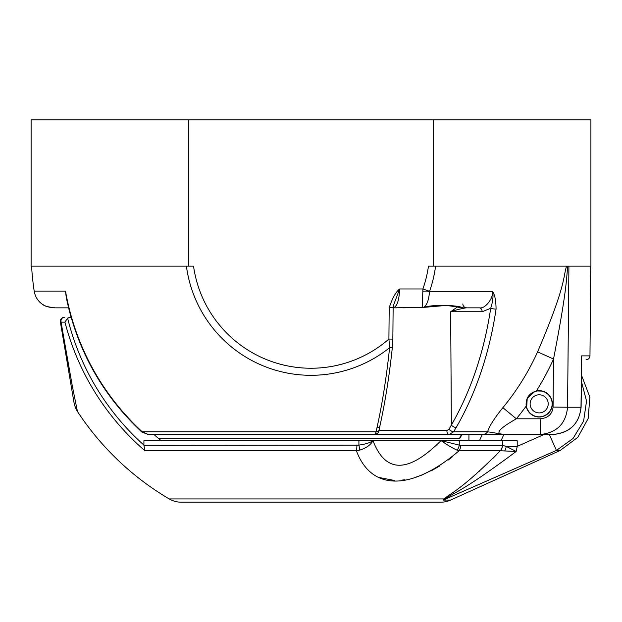 <?xml version="1.0" encoding="UTF-8"?>
<svg xmlns="http://www.w3.org/2000/svg" width="622" height="622" viewBox="0 0 622 622"><rect width="100%" height="100%" fill="white"/><g stroke="black" fill="none" stroke-linecap="round" stroke-linejoin="round"><path stroke-width="0.93" d="M188.707 266.154L31.1 266.154L31.1 119.813L188.707 119.813L188.707 266.154L193.543 266.154A118.615 118.615 0 0 0 388.913 339.068L389.613 347.69A125.683 125.683 0 0 1 186.413 266.154M188.707 119.813L433.293 119.813L433.293 266.154L590.9 266.154L590.9 119.813L433.293 119.813M396.634 307.851L393.298 307.851C397.077 306.56 399.184 300.263 399.619 288.973C395.81 291.943 392.342 298.195 389.193 307.711L388.913 339.068L392.847 339.107L392.42 346.718A3.934 1.322 -174 0 1 389.613 347.69A279.643 72.37 90.5 0 1 377.01 427.539L376.186 431.777L374.794 434.529L173.865 434.529L482.602 434.529M393.127 307.859L422.276 307.338L422.898 288.973A118.615 118.615 0 0 0 428.457 266.154L433.293 266.154M421.148 307.33L423.963 307.26C427.026 304.889 428.861 299.742 429.468 291.811L429.569 291.314A125.683 125.683 0 0 0 435.587 266.154M170.482 434.529L461.742 434.529L449.239 434.529L453.586 431.777L456.183 427.539A279.643 197.726 -90.7 0 0 496.068 309.095C495.952 300.372 494.817 294.61 492.671 291.819C492.997 298.513 485.354 309.025 479.36 307.851A3.934 2.783 -90 0 1 482.143 311.754L450.662 311.754L457.271 307.058M378.992 430.626L446.868 430.626L449.022 429.25A3.934 1.695 33 0 0 453.586 431.777L487.601 431.777C489.257 426.249 494.35 418.217 502.871 407.682A248.582 248.582 0 0 0 537.602 351.842C566.696 283.904 563.011 276.588 566.588 266.154M376.45 430.292L376.707 428.986M376.73 428.853L376.815 428.457M161.355 440.819A236.033 236.033 0 0 1 153.992 434.529L168.103 434.529L148.386 434.529L142.22 431.777A249.142 249.134 180 0 1 65.52 291.096L66.896 300.504M542.501 391.09L536.413 390.95C528.988 393.236 525.582 398.282 526.181 406.096A13.179 13.179 0 0 0 539.165 417.02A13.179 13.179 0 0 0 552.344 403.841A13.179 13.179 0 0 0 539.165 390.663L536.397 390.958A266.053 266.053 0 0 0 553.526 359.026C568.174 283.663 566.09 277.365 567.894 266.154M568.912 266.154L567.559 407.231L553.067 407.091L553.526 359.026L537.602 351.842M552.701 434.529C569.635 433.114 579.105 424.017 581.111 407.239L567.559 407.231C565.927 423.706 556.807 432.803 540.199 434.529L552.701 434.529C569.939 432.749 579.37 423.652 580.995 407.231L581.656 358.754M581.554 356.95L581.539 358.567M482.252 434.529L468.949 434.529L482.252 434.529L479.399 440.819L482.252 434.529M446.868 430.626A3.934 2.364 90 0 0 449.239 434.529L148.386 434.529L141.933 432.111L142.22 431.777L376.186 431.777A3.934 2.519 -170.4 0 0 379.148 429.872L379.148 429.872C377.795 431.217 381.208 431.971 374.794 434.529A3.934 3.903 -90 0 0 375.097 434.514M168.103 434.529L170.49 434.529M171.89 434.529L172.9 434.529M179.463 434.529L176.726 434.529M182.922 434.529L181.235 434.529M177.659 434.529L175.272 434.529M172.893 434.529L171.602 434.529M449.239 434.529L504.473 434.529C494.257 434.327 498.214 429.087 516.353 418.793L502.871 407.682M540.23 434.529L504.473 434.529L487.601 431.777A7.868 6.539 90 0 1 482.633 434.529M158.478 438.424L459.79 438.424A3.934 3.709 90 0 1 463.499 434.529L461.563 435.105M449.022 429.25L451.362 425.075L449.022 429.25M465.917 307.851C459.557 309.041 454.472 310.339 450.662 311.754L451.362 425.075A3.934 1.788 30 0 0 456.183 427.539M422.252 307.439L423.963 307.26C434.871 304.142 458.002 305.223 463.234 307.851L479.36 307.851M422.812 291.819A15.737 2.371 2 0 0 429.468 291.819L492.671 291.819C493.487 296.251 492.826 301.74 490.688 308.294L482.143 311.754M403.639 307.851L403.639 307.851A3.934 1.508 90 0 0 403.655 307.851L421.148 307.439M455.273 308.559L455.739 308.209M457.489 309.694L458.025 309.538M458.725 309.328L459.448 309.126M461.12 308.667L462.278 308.38M43.563 305.029L43.315 304.904C44.061 304.446 41.557 306.257 55.241 307.851C48.967 307.237 44.885 306.195 42.996 304.718C44.745 306.141 48.827 307.19 55.241 307.851L68.576 307.851L55.241 307.851L68.576 307.851L71.087 317.298L67.611 318.114L64.937 322.126L61.042 322.126L72.323 386.091L77.439 411.461A279.309 279.309 0 0 0 169.2 498.922L444.403 498.922C449.823 493.137 458.321 492.849 500.313 450.763L500.422 450.756A7.868 7.363 -85.7 0 0 502.49 445.352L502.343 445.344A7.868 7.363 90 0 1 500.313 450.763L459.106 450.763L457.092 450.157C452.598 448.143 447.366 445.033 441.371 440.819L517.216 440.819L517.216 446.394L516.159 451.471L500.422 450.756M31.59 266.154A279.9 279.9 0 0 0 34.187 291.096L65.52 291.096L66.227 297.262M392.42 346.718C389.372 375.61 385.205 401.999 379.925 425.891L379.925 425.891A3.934 2.41 -167.5 0 1 377.01 427.539M429.569 291.314L422.898 288.973L399.619 288.973L393.609 305.013L393.127 307.75L389.193 307.711M535.006 391.339L527.231 398.267L526.64 407.923M526.912 408.693L529.664 412.969M529.851 413.163L534.321 416.095M535.83 416.592L539.165 417.02L542.501 416.592M544.017 416.095L548.487 413.163M548.674 412.969L551.419 408.693M551.698 407.923L552.126 406.236M552.126 401.447L551.698 399.759M551.419 398.99L548.674 394.713M548.487 394.519L544.017 391.588M459.79 438.424L461.602 435.244M581.64 359.78C587.479 359.78 587.479 359.78 581.64 359.78M581.663 357.798L581.57 355.885L589.975 355.885L590.752 266.154M372.866 440.819L143.915 440.819L143.907 445.344L358.91 445.127A7.868 1.796 76.9 0 1 359.57 450.157C366.164 448.135 370.595 445.025 372.866 440.819M441.371 440.819L440.804 440.819C408.11 473.389 385.531 473.389 373.052 440.819L441.9 440.819L459.277 445.127A7.868 5.559 -71.8 0 1 457.092 450.157M502.343 445.344L460.692 445.344L459.277 445.127L459.277 440.819M460.692 445.344A7.868 5.761 -90 0 1 459.106 450.763C411.142 491.403 371.295 490.937 356.406 450.763L359.57 450.157M143.907 445.344L144.942 450.763A254.211 254.211 0 0 1 64.937 322.126M378.891 477.455L394.325 480.441M401.898 480.114L404.945 479.725M415.029 477.447L422.82 474.718M430.836 471.064L439.987 465.831M448.299 460.016L452.241 456.882M496.045 455.195L493.052 458.22M487.244 463.872L485.137 465.87M479.927 470.644L478.909 471.562M476.475 473.707L475.371 474.672M473.49 476.289L472.409 477.206M447.506 496.504L444.403 498.922A15.737 12.191 48.6 0 1 444.567 498.86M444.403 498.922L443.206 500.088L444.403 498.922A15.737 12.191 48.6 0 1 445.896 498.463L443.206 500.088L445.896 498.463C452.816 493.067 460.645 492.857 516.159 451.471L506.207 446.394L502.49 445.352L502.49 440.819M504.629 450.934A7.868 5.435 -76.9 0 0 506.207 446.394L517.216 446.394L543.923 434.529M503.843 434.529L500.998 440.819M169.2 498.922A23.605 23.605 0 0 0 181.181 502.187L440.819 502.187A23.605 23.605 0 0 0 450.553 500.088L443.206 500.088L556.433 450.429L573.017 438.502L583.599 421.117L586.538 401.034L581.399 381.395M68.894 317.298L71.087 317.298M358.91 440.819L358.91 445.127C365.433 444.178 370.028 442.747 372.679 440.819M64.564 317.298A3.934 3.615 -90 0 0 61.042 322.126L60.35 321.893C60.248 319.172 61.547 317.64 64.221 317.298M526.189 403.841A12.984 12.984 0 0 0 539.165 416.826A12.984 12.984 0 0 0 552.149 403.841A12.984 12.984 0 0 0 539.165 390.857A12.984 12.984 0 0 0 526.189 403.841A12.984 12.984 0 0 0 539.165 416.826A12.984 12.984 0 0 0 552.149 403.841M553.067 407.091C552.32 414.151 548.036 418.054 540.199 418.793L516.353 418.793A266.053 266.053 0 0 0 526.181 406.096M540.199 434.529L540.199 418.793M451.362 425.075A275.709 194.95 -90.7 0 0 490.688 308.294A3.934 0.614 8.4 0 0 496.068 309.095M144.942 450.763L356.406 450.763A7.868 1.765 90 0 0 356.896 445.344M549.343 434.529L556.433 450.429L560.259 450.429L577.807 437.344L588.14 418.575L589.881 397.217L581.469 375.105M67.611 318.114A250.635 250.635 0 0 0 143.915 445.095M530.123 403.841A9.05 9.05 0 0 0 539.165 412.891A9.05 9.05 0 0 0 548.215 403.841A9.05 9.05 0 0 0 539.165 394.791A9.05 9.05 0 0 0 530.123 403.841M423.932 307.369L443.976 305.627C449.823 305.231 461.376 308.139 463.234 307.851M462.815 303.956C463.063 306.327 464.377 307.626 466.749 307.851M34.187 291.096C35.166 296.904 38.105 301.445 42.996 304.718L43.408 304.951M43.952 305.239L44.761 305.62M45.375 305.884L46.378 306.273M47.288 306.592L48.462 306.941M48.508 306.957L50.125 307.338M50.53 307.416L52.963 307.75M53.375 307.781L55.101 307.851M141.933 432.111C102.428 395.164 77.19 350.202 66.22 297.238M379.925 425.891L379.148 429.872M393.127 307.75L392.847 339.107M468.895 440.819L468.949 434.529M581.663 357.759L581.111 407.239M589.975 355.885C589.726 358.256 588.412 359.555 586.041 359.78M450.553 500.088L560.259 450.429M77.439 411.461C75.62 408.646 74.368 405.046 73.676 400.677L60.35 321.893"/></g></svg>
